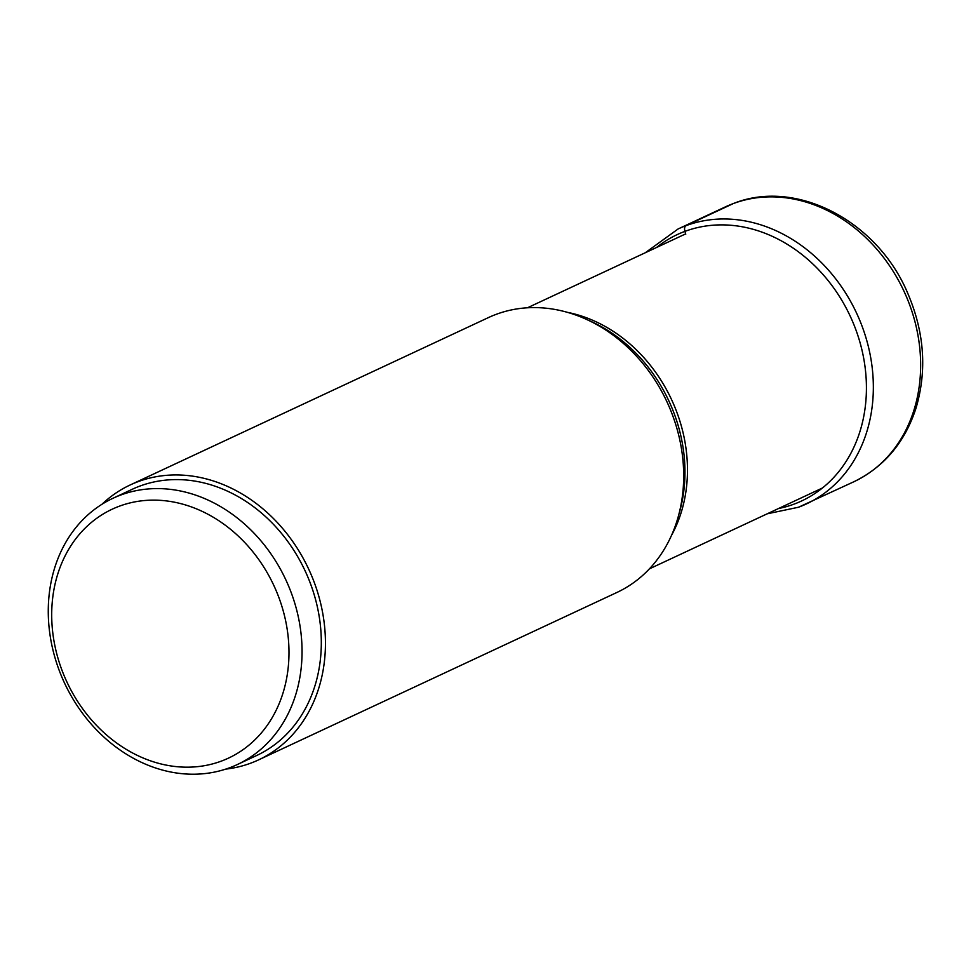 <?xml version="1.0" encoding="UTF-8"?>
<svg xmlns="http://www.w3.org/2000/svg" width="971" height="971" viewBox="0 0 971 971"><rect width="100%" height="100%" fill="white"/><g stroke="black" fill="none" stroke-linecap="round" stroke-linejoin="round"><path stroke-width="1.46" d="M130.211 484.954L488.437 317.578A151.707 126.072 65 0 1 496.363 314.276A151.707 126.072 65 0 1 586.144 319.241A151.707 126.072 65 0 1 678.292 516.487A151.707 126.072 65 0 1 616.876 592.48L258.638 759.856A151.707 126.072 -115 0 0 310.769 573.752A151.707 126.072 -115 0 0 138.125 481.64A151.707 126.072 -115 0 0 130.211 484.954A151.707 126.072 -115 0 0 101.931 504.289M225.673 769.129A151.707 126.072 -115 0 0 250.724 763.17A151.707 126.072 -115 0 0 258.638 759.856M112.964 498.281L132.226 489.287A146.937 122.103 65 0 1 309.021 579.893A146.937 122.103 65 0 1 256.623 755.523L237.361 764.529A146.937 122.103 -115 0 0 289.759 588.899A146.937 122.103 -115 0 0 112.964 498.281A146.937 122.103 -115 0 0 60.566 673.91A146.937 122.103 -115 0 0 237.361 764.529M277.488 593.912A137.372 114.153 -115 0 0 119.36 506.194A137.372 114.153 -115 0 0 63.2 673.401A137.372 114.153 -115 0 0 221.327 761.118A137.372 114.153 -115 0 0 277.488 593.912M798.635 507.178A151.707 126.072 -115 0 0 806.549 503.864A151.707 126.072 -115 0 0 858.667 317.76A151.707 126.072 -115 0 0 686.036 225.66A151.707 126.072 -115 0 0 678.11 228.962L725.41 206.872A151.707 126.072 65 0 1 733.336 203.558L686.036 225.66A5.729 3.18 69.6 0 0 684.943 231.365A469.175 260.398 69.6 0 0 685.769 234.193M778.499 508.537A146.997 122.152 -115 0 0 794.035 504.131A146.997 122.152 -115 0 0 854.128 325.224A146.997 122.152 -115 0 0 684.943 231.365A146.997 122.152 -115 0 0 656.542 247.484M733.336 203.558A151.707 126.072 65 0 1 905.967 295.657A151.707 126.072 65 0 1 853.849 481.762C884.011 467.027 904.693 442.606 915.896 408.512C927.184 370.679 924.441 332.228 907.691 293.157C877.687 221.473 796.681 178.3 733.688 203.4L725.41 206.872M671.568 535.276A144.072 119.712 -115 0 0 567.404 312.346M586.144 319.241L591.181 321.522A145.856 121.205 65 0 1 679.773 511.159L678.292 516.487M767.211 513.805L798.502 507.238L853.849 481.762M645.254 252.763L678.11 228.962M649.441 568.836L822.437 488M527.471 307.783L685.672 233.877"/></g></svg>
